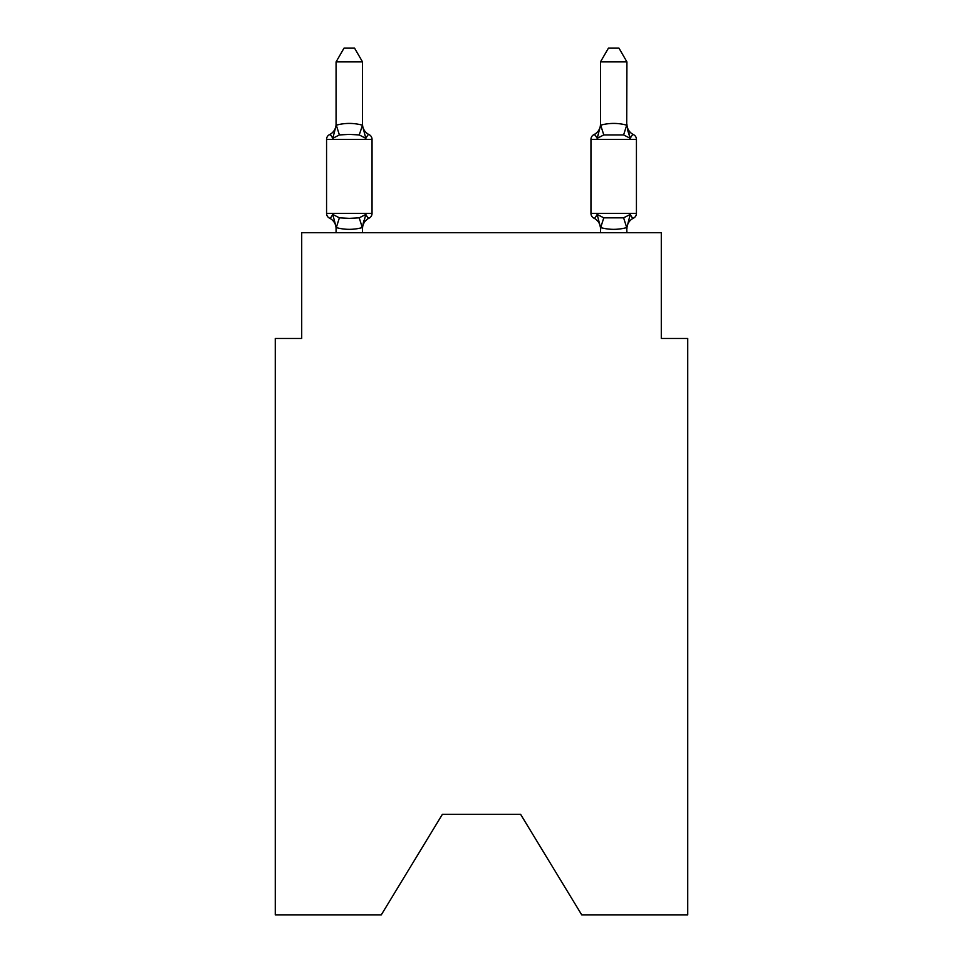 <?xml version="1.0" encoding="UTF-8"?>
<svg xmlns="http://www.w3.org/2000/svg" width="963" height="963" viewBox="0 0 963 963"><rect width="100%" height="100%" fill="white"/><g stroke="black" fill="none" stroke-linecap="round" stroke-linejoin="round"><path stroke-width="1.44" d="M520.634 814.373L581.712 914.85L687.726 914.85L687.726 338.458L661.292 338.458L661.292 232.697L301.708 232.697L301.708 338.458L275.274 338.458L275.274 914.85L381.288 914.85L442.366 814.373L520.634 814.373L442.366 814.373M362.521 228.616A11.628 11.628 0 0 1 369.07 218.156C368.733 218.914 367.649 217.674 365.82 214.436C367.649 217.674 368.733 218.914 369.07 218.156C368.733 218.914 367.649 217.674 365.82 214.436C367.649 217.674 368.733 218.914 369.07 218.156C368.733 218.914 367.649 217.674 365.82 214.436L362.305 227.593C353.626 229.928 344.947 229.928 336.292 227.593L336.075 228.616A11.628 11.628 0 0 0 329.539 218.156A5.284 5.284 0 0 1 326.565 213.401A5.284 5.284 0 0 0 329.539 218.156A5.284 5.284 0 0 1 326.565 213.401A5.284 5.284 0 0 0 329.539 218.156C329.876 218.914 330.947 217.674 332.777 214.436C330.947 217.674 329.876 218.914 329.539 218.156A5.284 5.284 0 0 1 326.565 213.401A5.284 5.284 0 0 0 329.539 218.156C329.876 218.914 330.947 217.674 332.777 214.436C330.947 217.674 329.876 218.914 329.539 218.156A5.284 5.284 0 0 1 326.565 213.401A5.284 5.284 0 0 0 329.539 218.156C329.876 218.914 330.947 217.674 332.777 214.436C330.947 217.674 329.876 218.914 329.539 218.156A5.284 5.284 0 0 1 326.565 213.401A5.284 5.284 0 0 0 329.539 218.156C329.876 218.914 330.947 217.674 332.777 214.436C330.947 217.674 329.876 218.914 329.539 218.156C329.876 218.914 330.947 217.674 332.777 214.436L339.385 217.831L349.304 218.36L359.223 217.831L365.82 214.436C367.649 217.674 368.733 218.914 369.07 218.156L367.553 217.433L369.07 218.156A5.284 5.284 0 0 0 372.043 213.401L372.043 139.37L372.043 213.401L372.043 139.37L372.043 213.401L372.043 139.37L372.043 213.401L372.043 139.37L372.043 213.401L372.043 139.37L372.043 213.401L326.565 213.401L326.565 139.37A5.284 5.284 0 0 1 329.539 134.615A5.284 5.284 0 0 0 326.565 139.37A5.284 5.284 0 0 1 329.539 134.615L331.043 135.338L329.539 134.615A5.284 5.284 0 0 0 326.565 139.37A5.284 5.284 0 0 1 329.539 134.615A5.284 5.284 0 0 0 326.565 139.37A5.284 5.284 0 0 1 329.539 134.615L331.043 135.338L329.539 134.615A5.284 5.284 0 0 0 326.565 139.37A5.284 5.284 0 0 1 329.539 134.615A5.284 5.284 0 0 0 326.565 139.37L372.043 139.37A5.284 5.284 0 0 0 369.07 134.615C368.733 133.857 367.649 135.097 365.82 138.335C367.649 135.097 368.733 133.857 369.07 134.615C368.733 133.857 367.649 135.097 365.82 138.335C367.649 135.097 368.733 133.857 369.07 134.615C368.733 133.857 367.649 135.097 365.82 138.335C367.649 135.097 368.733 133.857 369.07 134.615C368.733 133.857 367.649 135.097 365.82 138.335C367.649 135.097 368.733 133.857 369.07 134.615C368.733 133.857 367.649 135.097 365.82 138.335C367.649 135.097 368.733 133.857 369.07 134.615A11.628 11.628 0 0 1 362.521 124.155L362.521 125.708L362.521 124.155M362.521 61.897L336.075 61.897L344.02 48.15L354.577 48.15L362.521 61.897L362.521 125.708L365.82 138.335L359.223 134.928L349.304 134.399L339.385 134.928L332.777 138.335C330.947 135.097 329.876 133.857 329.539 134.615C329.876 133.857 330.947 135.097 332.777 138.335C330.947 135.097 329.876 133.857 329.539 134.615A11.628 11.628 0 0 0 336.075 124.155M362.521 227.051L363.761 220.828M626.925 228.616A11.628 11.628 0 0 1 633.461 218.156L631.957 217.433L633.461 218.156C633.124 218.914 632.053 217.674 630.223 214.436C632.053 217.674 633.124 218.914 633.461 218.156C633.124 218.914 632.053 217.674 630.223 214.436C632.053 217.674 633.124 218.914 633.461 218.156C633.124 218.914 632.053 217.674 630.223 214.436C632.053 217.674 633.124 218.914 633.461 218.156A5.284 5.284 0 0 0 636.435 213.401L636.435 139.37L590.957 139.37L590.957 213.401A5.284 5.284 0 0 0 593.93 218.156A11.628 11.628 0 0 1 600.479 228.616L600.479 227.051L600.479 228.616A11.628 11.628 0 0 0 593.93 218.156C594.267 218.914 595.351 217.674 597.18 214.436C595.351 217.674 594.267 218.914 593.93 218.156A11.628 11.628 0 0 1 600.479 228.616A11.628 11.628 0 0 0 593.93 218.156C594.267 218.914 595.351 217.674 597.18 214.436C595.351 217.674 594.267 218.914 593.93 218.156A11.628 11.628 0 0 1 600.479 228.616M598.408 134.146L597.18 138.335C595.351 135.097 594.267 133.857 593.93 134.615C594.267 133.857 595.351 135.097 597.18 138.335L598.408 134.146L597.18 138.335L598.408 134.146L597.18 138.335L603.777 134.928L623.615 134.928L630.223 138.335C632.053 135.097 633.124 133.857 633.461 134.615C633.124 133.857 632.053 135.097 630.223 138.335L627.467 129.692L630.223 138.335C632.053 135.097 633.124 133.857 633.461 134.615C633.124 133.857 632.053 135.097 630.223 138.335C632.053 135.097 633.124 133.857 633.461 134.615A11.628 11.628 0 0 1 626.925 124.155A11.628 11.628 0 0 0 633.461 134.615C633.124 133.857 632.053 135.097 630.223 138.335L627.467 129.692L630.223 138.335C632.053 135.097 633.124 133.857 633.461 134.615A11.628 11.628 0 0 1 626.925 124.155A11.628 11.628 0 0 0 633.461 134.615A5.284 5.284 0 0 1 636.435 139.37M600.479 227.533L597.18 214.436C595.351 217.674 594.267 218.914 593.93 218.156C594.267 218.914 595.351 217.674 597.18 214.436L603.777 217.831L623.615 217.831L630.223 214.436L623.615 217.831L626.708 227.593C618.017 229.928 609.35 229.928 600.695 227.593L600.479 232.697M600.479 125.238L600.695 125.166C609.374 122.831 618.053 122.831 626.708 125.166L626.925 61.897L600.479 61.897L600.479 125.708L597.18 138.335C595.351 135.097 594.267 133.857 593.93 134.615L595.447 135.338L593.93 134.615A5.284 5.284 0 0 0 590.957 139.37M362.521 125.238L359.223 134.928M336.075 61.897L336.075 125.708L332.777 138.335C330.947 135.097 329.876 133.857 329.539 134.615C329.876 133.857 330.947 135.097 332.777 138.335C330.947 135.097 329.876 133.857 329.539 134.615M336.075 125.238L336.292 125.166C344.983 122.831 353.65 122.831 362.305 125.166M362.521 232.697L362.521 227.533M336.075 232.697L336.075 227.533M332.777 214.436L336.075 227.051M597.18 138.335C595.351 135.097 594.267 133.857 593.93 134.615C594.267 133.857 595.351 135.097 597.18 138.335C595.351 135.097 594.267 133.857 593.93 134.615A11.628 11.628 0 0 0 600.479 124.155M626.925 125.238L630.223 138.335L627.467 129.692M626.925 232.697L626.708 227.593M630.223 214.436L626.925 227.533M597.18 214.436C595.351 217.674 594.267 218.914 593.93 218.156M633.461 134.615A11.628 11.628 0 0 1 626.925 124.155M600.479 61.897L608.423 48.15L618.98 48.15L626.925 61.897M339.385 217.831L336.292 227.593M359.223 217.831L362.305 227.593M336.292 125.166L339.385 134.928M590.957 213.401L636.435 213.401M600.695 227.593L603.777 217.831M623.615 134.928L626.708 125.166M603.777 134.928L600.695 125.166"/></g></svg>
